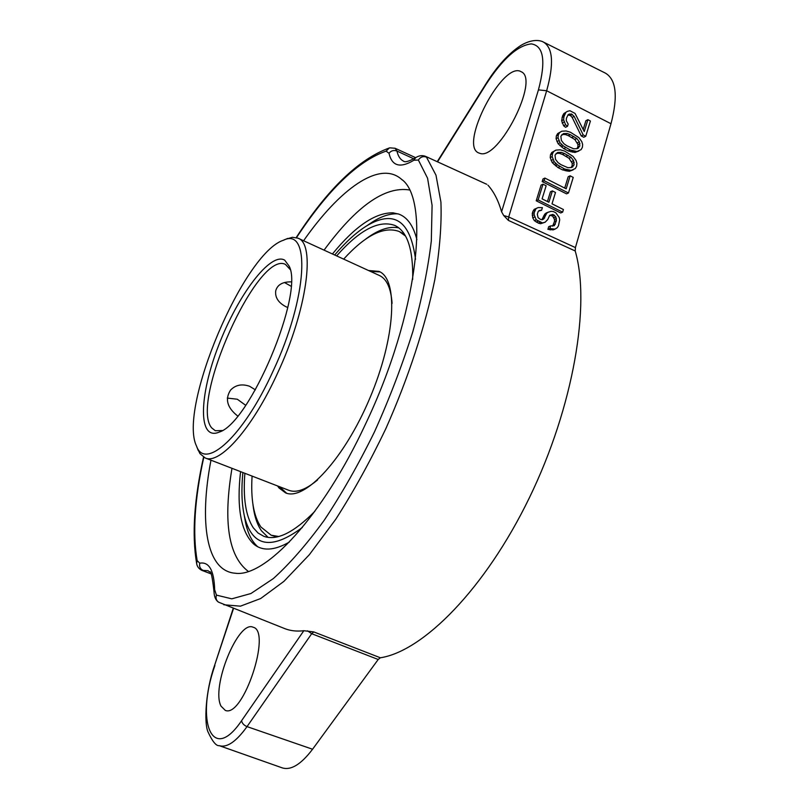 <?xml version="1.0" encoding="UTF-8"?>
<svg xmlns="http://www.w3.org/2000/svg" width="809" height="809" viewBox="0 0 809 809"><rect width="100%" height="100%" fill="white"/><g stroke="black" fill="none" stroke-linecap="round" stroke-linejoin="round"><path stroke-width="1.21" d="M398.139 213.869C390.525 213.354 382.091 215.973 372.838 221.727L367.61 225.236M244.51 516.9L245.653 523.089C247.979 533.738 251.993 541.605 257.666 546.692M415.513 259.274C410.385 220.442 394.003 209.379 366.366 226.065C356.132 232.496 345.574 242.144 334.673 255.007M242.872 472.537C241.254 489.303 241.719 503.602 244.247 515.434C251.569 546.874 270.924 550.878 302.323 527.468M244.874 473.305C242.943 497.96 245.734 516.112 253.268 527.771L258.02 532.989L263.744 536.286C276.678 541.039 293.697 532.726 314.812 511.369M412.691 279.459C413.268 249.425 407.342 231.435 394.923 225.478C379.027 219.694 359.601 229.837 336.635 255.907M252.893 504.108C254.157 515.454 257.019 524.363 261.479 530.835L268.103 537.368M398.736 227.855C388.785 225.923 377.307 230.029 364.303 240.162M405.511 236.066L399.312 231.546L404.51 234.388M276.809 536.954L271.157 535.214L278.721 536.498M279.631 486.755L286.588 493.217M379.987 271.905L370.502 271.419M197.467 448.499L199.965 453.637L205.162 457.945C219.472 465.074 252.287 428.608 277.366 373.566C307.258 309.857 315.813 243.539 297.924 238.159L379.441 275.515C386.742 278.913 390.959 288.206 392.082 303.385M317.583 479.909C305.923 489.698 296.327 493.156 288.793 490.294L205.162 457.945M297.924 238.159L292.453 237.29L285.779 239.242M245.693 405.309L237.32 399.231L227.299 398.089M284.505 282.523L290.977 286.194M287.751 307.45L286.133 306.823C278.367 302.799 274.898 297.439 275.727 290.775C277.436 284.717 282.584 281.744 291.169 281.876M222.202 430.519L215.285 430.712L211.736 427.921C189.296 402.67 257.849 249.738 285.476 264.422L290.158 269.498M237.694 416.008C227.137 407.685 224.771 399.039 230.575 390.08C235.581 384.902 241.931 383.638 249.627 386.287L255.371 389.847M273.007 371.26C307.865 297.125 310.747 226.571 283.453 240.233C243.56 252.914 177.808 408.707 196.547 446.133C205.061 470.707 243.418 436.516 273.007 371.26M284.717 260.174L289.177 266.201C304.255 294.011 249.597 423.522 219.148 432.127C197.679 441.309 199.024 395.803 218.521 345.736C237.553 295.659 270.378 251.488 284.717 260.174M277.588 485.966L279.014 487.958L285.537 492.853C304.528 501.428 344.26 459.077 369.895 398.008C395.763 337.04 398.392 279.024 378.996 271.399L368.52 270.509M252.084 476.096C250.669 499.062 253.601 516.021 260.882 526.962L271.157 535.214M399.312 231.546C384.103 225.893 365.557 235.085 343.663 259.123M543.506 42.119L605.476 73.164C616.276 79.646 618.106 96.504 610.987 123.737L546.651 90.75C554.034 64.133 552.982 47.923 543.506 42.119C542.212 41.299 534.193 37.507 520.834 45.456C508.608 53.475 496.928 66.338 485.804 84.055L437.224 161.679M503.704 215.548L501.6 211.806L538.43 89.88L546.651 90.75L508.719 216.984L503.704 215.548L508.386 220.402L508.719 216.984L575.432 247.584L610.987 123.737M575.432 247.584L575.209 250.972C590.762 304.214 573.652 406.644 529.43 497.656C485.279 588.78 423.188 651.235 380.372 657.778L378.197 659.487L312.567 749.235L247.028 726.613L311.687 633.71L313.771 631.92L380.372 657.778M233.498 608.56L214.567 665.463C205.395 691.392 204.101 722.508 207.862 731.609C212.373 741.418 216.165 746.11 219.249 745.665L282.27 767.883C291.007 770.562 301.11 764.343 312.567 749.235M479.99 153.376C498.627 160.597 540.038 79.292 521.249 71.768C502.955 60.078 458.612 145.307 478.645 152.911L479.99 153.376M486.715 184.27L425.443 156.309L486.694 184.27M501.6 211.806C498.293 200.399 493.733 191.521 487.918 185.16M508.386 220.402L575.209 250.972M203.787 457.287C194.656 498.789 192.441 533.232 197.153 560.607L199.742 563.185C209.116 561.557 214.092 570.426 214.668 589.791L214.011 591.672C214.193 596.789 215.72 600.298 218.572 602.179L284.839 628.654C290.502 630.868 296.832 631.556 303.83 630.717L313.771 631.92M214.668 589.791L216.428 595.121L231.789 598.832L250.932 593.523L273.311 578.607C289.592 563.913 306.54 544.508 324.136 520.379C341.732 493.864 358.498 464.376 374.456 431.925C389.483 398.513 402.306 364.99 412.924 331.336C421.964 298.521 428.092 268.376 431.318 240.91L432.087 205.365L427.567 178.202L418.374 160.03L413.905 160.222C400.233 168.474 391.93 166.158 389.008 153.275C391.121 150.636 393.771 149.898 396.956 151.05L395.095 148.259L415.644 157.674M413.905 160.222L415.664 157.664C409.101 161.355 405.066 162.518 403.57 161.163C400.283 159.555 398.089 156.188 396.956 151.05L413.773 158.817M210.967 460.19C199.176 521.805 205.971 570.992 235.156 573.227C265.039 577.747 322.376 517.002 365.486 424.169C417.798 314.671 430.661 199.236 401.446 179.234C379.482 159.889 339.497 189.336 303.577 240.758M248.312 571.407C228.472 556.38 223.021 522.017 231.981 468.32M324.055 250.143C356.294 206.265 384.71 186.191 409.314 189.933M416.908 239.686C413.389 225.853 407.412 217.338 398.958 214.163L393.103 212.828C375.366 212.514 355.141 226.227 332.438 253.975M240.566 471.647C236.521 507.273 240.809 531.341 253.419 543.82C262.116 551.344 274.059 550.777 289.258 542.131M221.039 706.156L225.296 710.403C243.145 718.25 271.966 630.98 253.075 627.218C238.21 619.795 210.805 687.215 221.039 706.156M307.531 630.838L311.687 633.71L378.197 659.487M197.153 560.607L196.627 563.418C197.083 566.482 198.781 568.778 201.724 570.294L208.034 570.719L209.733 572.024C210.906 570.305 212.332 576.847 214.011 591.672M576.817 148.674L577.859 146.995L578 144.609L574.835 139.512L568.333 135.639L565.137 134.466L561.901 134.567M571.023 167.564L572.105 165.815L572.246 163.408L569.081 158.301L562.538 154.448L559.322 153.295L556.086 153.417M568.12 114.706L566.421 118.266L566.28 120.662L568.181 124.131L567.524 126.265L565.572 127.286L563.651 125.789L561.638 120.784L562.568 115.839L563.873 113.563L567.372 111.349L569.941 110.732L575.047 113.412L584.25 131.554L587.88 119.681L590.408 121.016L585.756 136.276L583.218 134.951L574.137 116.385L571.326 113.927L568.12 114.706L569.536 113.968M583.228 129.42L585.888 120.703L587.88 119.681M585.756 136.276L583.774 137.267L581.236 135.942L572.175 117.426L570.396 115.505L567.928 115.009M578.91 151L575.007 152.446L568.353 150.99L563.742 148.613L558.109 143.719L556.076 138.703L556.359 135.861L557.674 133.566L561.81 131.22L566.078 130.957L570.436 132.241L578.86 137.611L581.772 141.605L582.652 144.528L582.379 147.349L581.084 149.655L576.979 151.485L570.315 150.029L563.256 145.893L560.05 142.738L558.018 137.702L558.291 134.86L559.606 132.565L561.81 131.22M573.146 169.88L569.243 171.306L562.558 169.89L557.917 167.524L552.254 162.639L550.221 157.603L550.504 154.752L551.819 152.436L555.975 150.11L560.253 149.817L564.642 151.081L573.106 156.43L576.028 160.425L576.908 163.357L576.635 166.199L575.341 168.515L571.205 170.386L564.51 168.97L557.411 164.844L554.185 161.699L552.143 156.653L552.426 153.791L553.75 151.465L555.975 150.11M568.474 192.987L566.512 193.847L542.182 181.59L542.991 178.981L544.902 178.071L566.179 188.821L570.143 175.826L573.227 177.404L568.474 192.987L544.093 180.69L544.902 178.071M564.712 188.072L568.181 176.736L570.143 175.826M547.44 201.542L550.444 191.773L552.375 190.904L555.5 192.471L552.011 203.828L563.428 209.531L562.629 212.15L538.127 199.934L543.011 184.179L546.146 185.757L542.091 198.872L548.886 202.26L552.375 190.904M562.629 212.15L560.677 212.969L536.215 200.794L541.1 185.069L543.011 184.179M541.899 219.684L544.76 214.132L546.338 212.898L550.899 211.351L553.255 211.513L555.854 212.807L559.211 217.5L559.717 219.775L558.493 225.731L557.3 227.673L555.065 229.109L549.837 228.553L550.646 225.913L554.317 225.691L556.44 220.675L555.823 216.832L552.972 214.405L549.685 215.305L547.814 219.441L545.165 222.192L542.526 222.92L536.215 219.815L534.152 214.719L534.173 212.696L536.064 208.55L538.187 207.569L542.404 207.64L541.585 210.279L539.087 210.552L538.147 211.614L537.328 214.264L538.086 217.682L540.584 219.421L542.293 219.755L543.749 218.956L546.692 213.313L548.269 212.069M555.065 229.109L553.123 229.887L547.895 229.341L548.704 226.702L550.646 225.913M552.587 226.176L554.499 221.484L554.509 219.472L552.587 215.993L549.705 215.295M545.165 222.192L540.604 223.719L538.369 223.132L534.314 220.624L532.757 217.823L532.271 213.525L532.949 211.321L534.162 209.389L538.187 207.569M541.585 210.279L538.652 211.038M563.873 113.563L567.372 111.349M581.236 135.942L583.218 134.951M572.175 117.426L574.137 116.385M570.396 115.505L572.347 114.463M569.374 114.969L571.326 113.927M567.524 126.265L565.602 124.768L563.58 119.742L563.984 116.496L565.825 112.512M563.651 125.789L565.602 124.768M562.134 123.019L564.075 121.987M561.638 120.784L563.58 119.742M562.043 117.538L563.984 116.496M562.568 115.839L564.52 114.797M560.87 136.205L561.355 140.432L563.913 143.739L566.866 145.762L573.662 148.785L577.262 148.654L579.831 146.035L579.345 141.818L576.807 138.521L570.294 134.638L567.089 133.465L563.479 133.576L560.87 136.205M555.025 155.116L555.51 159.373L558.079 162.68L561.041 164.702L567.878 167.685L571.488 167.544L574.077 164.884L573.591 160.657L571.043 157.361L564.49 153.498L561.264 152.335L557.634 152.466L555.025 155.116M557.674 133.566L559.606 132.565M575.007 152.446L576.979 151.485M572.711 152.244L574.673 151.293M571.043 151.88L573.015 150.929M568.353 150.99L570.315 150.029M563.742 148.613L565.693 147.642M561.304 146.864L563.256 145.893M559.899 145.64L561.84 144.659M558.109 143.719L560.05 142.738M556.956 141.636L558.898 140.655M556.076 138.703L558.018 137.702M556.359 135.861L558.291 134.86M577.12 148.664L578.668 147.905M577.859 146.995L579.831 146.035M578 144.609L579.972 143.628M577.373 142.799L579.345 141.818M574.835 139.512L576.807 138.521M571.912 137.5L573.874 136.509M568.333 135.639L570.294 134.638M565.137 134.466L567.089 133.465M551.819 152.436L553.75 151.465M569.243 171.306L571.205 170.386M566.927 171.124L568.889 170.203M565.258 170.76L567.21 169.85M562.558 169.89L564.51 168.97M557.917 167.524L559.858 166.593M555.47 165.774L557.411 164.844M554.054 164.551L555.995 163.62M552.254 162.639L554.185 161.699M551.101 160.546L553.032 159.606M550.221 157.603L552.143 156.653M550.504 154.752L552.426 153.791M571.255 167.554L572.903 166.775M572.105 165.815L574.077 164.884M572.246 163.408L574.218 162.478M571.619 161.598L573.591 160.657M569.081 158.301L571.043 157.361M566.138 156.299L568.09 155.348M562.538 154.448L564.49 153.498M559.322 153.295L561.264 152.335M542.182 181.59L544.093 180.69M536.215 200.794L538.127 199.934M541.979 219.694L543.749 218.956M542.748 218.703L544.679 217.894M543.557 216.074L545.488 215.255M544.76 214.132L546.692 213.313M550.12 229.928L552.062 229.139M547.895 229.341L549.837 228.553M553.427 224.983L555.368 224.194M554.499 221.484L556.44 220.675M554.509 219.472L556.461 218.663M553.872 217.641L555.823 216.832M552.587 215.993L554.529 215.184M551.03 215.224L552.972 214.405M540.604 223.719L542.526 222.92M538.369 223.132L540.291 222.323M536.276 222.101L538.187 221.292M534.314 220.624L536.215 219.815M532.757 217.823L534.658 217.014M532.251 215.548L534.152 214.719M532.271 213.525L534.173 212.696M532.949 211.321L534.86 210.492M534.162 209.389L536.064 208.55M538.774 210.896L540.402 210.198M538.43 89.88C546.085 61.13 543.709 45.8 531.291 43.878C517.659 45.405 502.531 58.976 485.906 84.591L437.558 161.84M485.906 84.591L485.804 84.055M223.769 604.748L240.394 606.174L260.65 598.539L283.929 581.358L309.341 554.711L335.725 519.307C353.402 491.791 370.118 461.545 385.883 428.558C408.333 378.056 425.342 326.057 434.817 279.671C439.742 250.082 441.775 224.214 440.915 202.058L435.98 175.138L426.454 157.098C423.147 155.975 420.447 156.956 418.374 160.03M389.008 153.275L386.115 151.121L389.351 147.946M395.105 148.259L389.716 147.845M386.115 151.121C357.79 161.062 327.918 189.893 296.498 237.634M425.453 156.309C422.156 155.116 418.9 155.571 415.664 157.664L415.937 157.482M216.428 595.121C215.518 598.063 216.215 600.409 218.511 602.139M214.891 665.524C195.323 720.981 211.887 764.788 241.588 720.688L303.83 630.717M241.588 720.688C242.083 723.327 243.903 725.299 247.028 726.613C236.218 741.631 226.965 747.981 219.249 745.665M199.742 563.185C199.065 566.533 200.187 568.939 203.12 570.396M244.247 515.434L245.653 523.089M366.366 226.065L372.838 221.727M196.547 446.133L198.225 450.471M283.453 240.233L287.731 238.412M289.764 267.981L289.177 266.201M220.837 431.308L219.148 432.127M389.372 147.946C358.842 159.029 327.797 188.901 296.205 237.563M203.534 457.136C194.109 499.345 191.804 534.769 196.627 563.418M402.154 179.891L401.446 179.234M236.127 573.288L235.156 573.227M233.204 608.449L214.567 665.463M201.724 570.294L210.886 573.814"/></g></svg>
